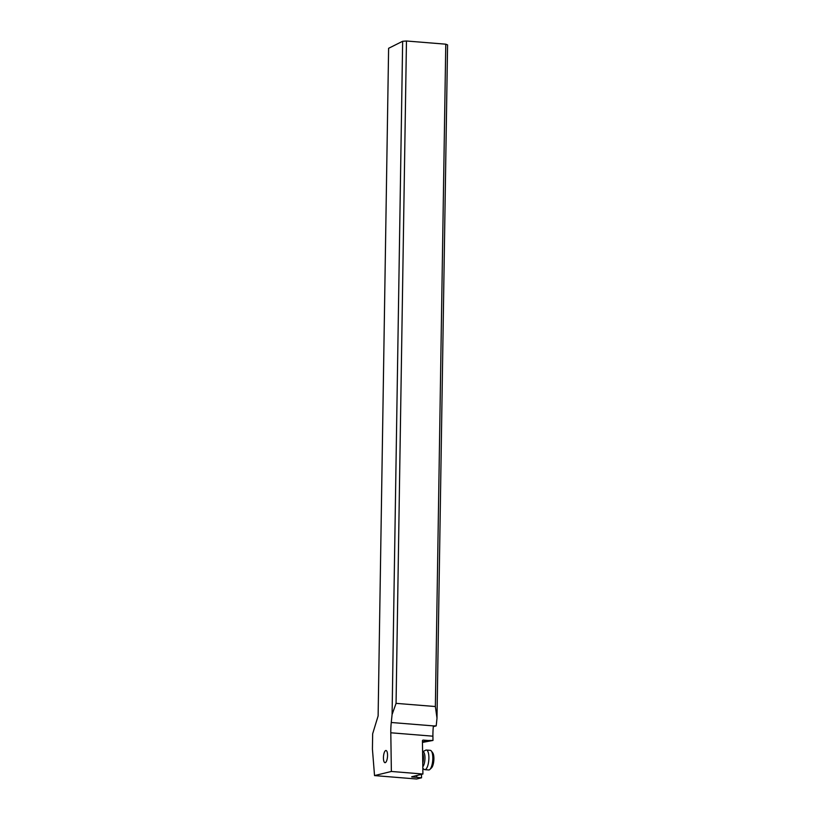 <?xml version="1.0" encoding="UTF-8"?>
<svg xmlns="http://www.w3.org/2000/svg" width="820" height="820" viewBox="0 0 820 820"><rect width="100%" height="100%" fill="white"/><g stroke="black" fill="none" stroke-linecap="round" stroke-linejoin="round"><path stroke-width="1.23" d="M378.122 715.921L388.608 48.298L402.651 41.277L392.083 714.568L391.263 722.492A29.817 9.789 -85.4 0 0 390.802 732.783L391.365 771.466L374.535 775.587L372.423 749.111L372.659 733.767L378.122 715.921M383.442 757.618A6.109 2.009 -85.4 0 0 385.01 762.682A6.109 2.009 -85.4 0 0 387.553 755.568A6.109 2.009 -85.4 0 0 385.994 750.495A6.109 2.009 -85.4 0 0 383.442 757.618M433.308 726.592L436.209 725.884L436.998 718.197L447.577 44.905L445.772 44.177L406.464 41L402.651 41.277M416.744 775.535L416.765 777.36L421.552 777.801L421.5 774.367M421.552 777.801L416.642 779L374.535 775.587M422.464 742.418L432.981 740.439L432.919 736.186A29.817 9.789 94.6 0 1 433.38 725.895L436.209 725.884M432.981 740.439L428.04 740.491L422.454 741.854M411.712 776.765L422.915 774.018L422.433 740.614L422.987 740.081L428.04 740.491M422.915 774.018L391.365 771.466M411.712 776.95L416.765 777.36M392.083 714.568L396.06 703.355L435.369 706.532L436.998 718.197M406.464 41L396.06 703.355M435.369 706.532L445.772 44.177M422.812 766.792A7.851 2.573 94.6 0 0 424.842 760.427A7.851 2.573 94.6 0 0 424.288 753.18A7.851 2.573 94.6 0 0 422.597 751.796L425.703 750.177A9.84 3.229 94.6 0 1 426.369 750.023A9.84 3.229 94.6 0 1 428.03 751.827A9.84 3.229 94.6 0 1 428.429 762.938A9.84 3.229 94.6 0 1 424.78 769.642A9.84 3.229 94.6 0 1 424.155 769.396L422.843 768.422M424.78 769.642L428.716 769.959A9.84 3.229 -85.4 0 0 429.885 769.447A9.84 3.229 -85.4 0 0 432.611 761.565A9.84 3.229 -85.4 0 0 431.955 752.145A9.84 3.229 -85.4 0 0 431.371 751.048A9.84 3.229 -85.4 0 0 430.305 750.341L426.369 750.023M429.885 769.447L431.494 767.889A8.056 2.644 -85.4 0 0 433.729 761.442A8.056 2.644 -85.4 0 0 433.196 753.734A8.056 2.644 -85.4 0 0 432.714 752.842L431.371 751.048M432.919 736.186L390.802 732.783M391.263 722.492L433.38 725.895M422.761 763.266A7.452 2.45 -85.4 0 0 422.792 753.395A7.452 2.45 -85.4 0 0 422.618 753.006"/></g></svg>
